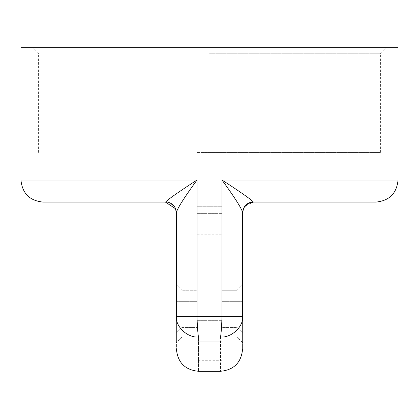 <?xml version="1.0" encoding="UTF-8"?>
<svg xmlns="http://www.w3.org/2000/svg" width="419" height="419" viewBox="0 0 419 419"><rect width="100%" height="100%" fill="white"/><g stroke="black" fill="none" stroke-linecap="round" stroke-linejoin="round"><path stroke-width="0.31" stroke-dasharray="2.1 1.57" d="M196.82 206.258L196.82 152.469L196.82 206.258L222.18 206.258L222.18 341.82C222.18 366.332 222.18 366.332 222.18 341.82C222.18 366.332 222.18 366.332 222.18 341.82L222.18 152.469L222.18 206.258L196.82 206.258L196.82 213.622L196.82 206.258M222.18 152.469L196.82 152.469L222.18 152.469M222.18 316.675L222.18 327.454C222.18 340.369 222.18 340.369 222.18 327.454C222.18 340.369 222.18 340.369 222.18 327.454L222.18 316.675L237.065 316.675L237.065 327.454C237.065 340.369 237.065 340.369 237.065 327.454C237.065 340.369 237.065 340.369 237.065 327.454L237.065 301.324L237.065 316.675L222.18 316.675M196.82 234.771L196.82 320.671L196.82 234.771L222.18 234.771L196.82 234.771M196.82 341.82L196.82 320.671L196.82 341.82C196.82 366.332 196.82 366.332 196.82 341.82C196.82 366.332 196.82 366.332 196.82 341.82L222.18 341.82L196.82 341.82M196.82 316.675L196.82 301.324L196.82 316.675L181.935 316.675L181.935 290.294L196.82 290.294L196.82 301.324L196.82 290.294L181.935 290.294L181.935 327.454L181.935 316.675L196.82 316.675M196.82 327.454C196.82 340.369 196.82 340.369 196.82 327.454C196.82 340.369 196.82 340.369 196.82 327.454L181.935 327.454C181.935 340.369 181.935 340.369 181.935 327.454C181.935 340.369 181.935 340.369 181.935 327.454L196.82 327.454M237.065 290.294L222.18 290.294L237.065 290.294L237.065 301.324L237.065 290.294L242.58 284.784L237.065 290.294M242.58 301.324L242.58 284.784L242.58 316.675L242.58 301.324L222.18 301.324L242.58 301.324M242.58 332.838L242.58 316.675L242.58 332.838C242.58 345.926 242.58 345.926 242.58 332.838C242.58 345.926 242.58 345.926 242.58 332.838L237.065 327.454L222.18 327.454L237.065 327.454L242.58 332.838M173.869 206.054L174.603 207.044L170.8 203.503L165.395 202.084L43.005 202.084L165.395 202.084L165.856 201.79C168.092 199.14 183.501 188.712 197.014 180.034L197.014 316.612C197.302 326.171 197.789 332.974 198.475 337.023C187.565 337.939 175.435 326.71 176.42 316.612C176.42 359.869 176.42 359.869 176.42 316.612L242.58 316.612C242.58 359.869 242.58 359.869 242.58 316.612L242.58 212.669C242.229 208.751 231.534 193.023 221.986 180.034C235.473 188.691 250.939 199.177 253.144 201.79C246.733 202.681 243.214 206.31 242.58 212.669L242.748 211.197M181.935 290.294L176.42 284.784L181.935 290.294M176.42 301.324L176.42 284.784L176.42 316.675L176.42 301.324L196.82 301.324L176.42 301.324M176.42 332.838L176.42 316.675L176.42 332.838C176.42 345.926 176.42 345.926 176.42 332.838C176.42 345.926 176.42 345.926 176.42 332.838L181.935 327.454L176.42 332.838M174.603 207.044L176.022 210.17L176.42 212.669C175.786 206.31 172.267 202.681 165.856 201.79M176.42 316.612L176.42 284.784M209.5 53.229L380.41 53.229L209.5 53.229M209.5 47.719L33.08 47.719L209.5 47.719M209.5 152.469L380.41 152.469L209.5 152.469M20.95 47.719L398.05 47.719M197.014 180.034L20.95 180.034L197.014 180.034C187.45 193.054 176.776 208.693 176.42 212.669M253.144 201.79L253.605 202.084L245.136 206.054M244.644 206.682L243.125 209.683M253.605 202.084L375.995 202.084L253.605 202.084M242.58 316.612C243.565 326.71 231.435 337.939 220.525 337.023C221.211 332.974 221.698 326.171 221.986 316.612L221.986 180.034L398.05 180.034L221.986 180.034M220.525 337.023C220.525 382.453 220.525 382.453 220.525 337.023L198.475 337.023C198.475 382.453 198.475 382.453 198.475 337.023M196.82 213.622L222.18 213.622L196.82 213.622M196.82 320.671L222.18 320.671L196.82 320.671M237.065 316.675L242.58 316.675L237.065 316.675M181.935 316.675L176.42 316.675L181.935 316.675M222.18 360.256L196.82 360.256M242.58 342.669L237.065 337.159L222.18 337.159M196.82 337.159L181.935 337.159L176.42 342.669M38.59 152.469L38.59 53.229L33.08 47.719M380.41 152.469L380.41 53.229L385.92 47.719M176.42 213.109L176.017 210.17"/><path stroke-width="0.63" d="M242.58 316.612L221.986 316.612C221.698 326.171 221.211 332.974 220.525 337.023C231.435 337.939 243.565 326.71 242.58 316.612C242.58 359.869 242.58 359.869 242.58 316.612L242.58 213.082M176.42 212.669C176.771 208.751 187.466 193.023 197.014 180.034C183.527 188.691 168.061 199.177 165.856 201.79C172.267 202.681 175.786 206.31 176.42 212.669L176.42 316.612C176.42 359.869 176.42 359.869 176.42 316.612C175.435 326.71 187.565 337.939 198.475 337.023C197.789 332.974 197.302 326.171 197.014 316.612L176.42 316.612M176.42 284.784L176.42 213.109L175.514 208.73L165.395 202.084L43.005 202.084L165.395 202.084L165.856 201.79M375.995 202.084C389.366 200.753 396.714 193.4 398.05 180.034L398.05 47.719L20.95 47.719L20.95 180.034C22.286 193.4 29.634 200.753 43.005 202.084M245.136 206.054L244.644 206.682M243.125 209.683L242.748 211.197M253.144 201.79C250.939 199.177 235.473 188.691 221.986 180.034C231.534 193.023 242.229 208.751 242.58 212.669C243.214 206.31 246.733 202.681 253.144 201.79L253.605 202.084L375.995 202.084L253.605 202.084L248.2 203.503L244.397 207.044L242.978 210.17L242.58 213.109L243.507 208.741M221.986 180.034L398.05 180.034L221.986 180.034L221.986 316.612L197.014 316.612L197.014 180.034L20.95 180.034L197.014 180.034M198.475 337.023C198.475 382.453 198.475 382.453 198.475 337.023L220.525 337.023C220.525 382.453 220.525 382.453 220.525 337.023M175.493 208.741L176.42 213.098M170.79 203.519L173.869 206.054M244.397 207.044L248.21 203.519M242.58 213.109L242.983 210.17M176.42 349.231C177.756 362.597 185.104 369.951 198.475 371.281L220.525 371.281C233.896 369.951 241.244 362.597 242.58 349.231"/></g></svg>
